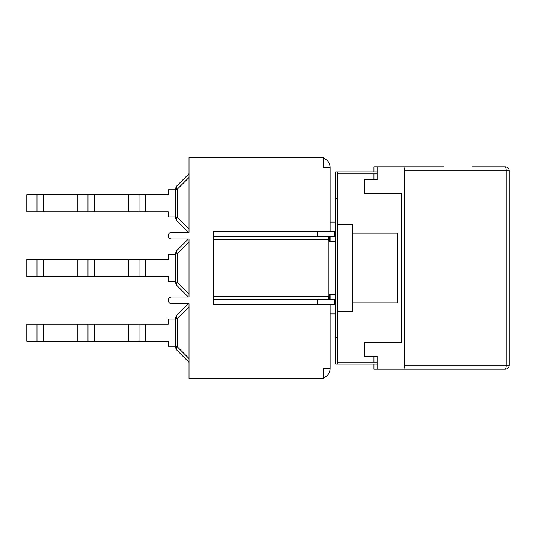 <?xml version="1.0" encoding="UTF-8"?>
<svg xmlns="http://www.w3.org/2000/svg" width="536" height="536" viewBox="0 0 536 536"><rect width="100%" height="100%" fill="white"/><g stroke="black" fill="none" stroke-linecap="round" stroke-linejoin="round"><path stroke-width="0.8" d="M328.916 241.22L328.916 294.78L335.61 294.78L335.61 241.22L328.916 241.22L328.648 236.671M213.636 236.671L317.533 236.671L317.533 231.318L213.636 231.318L213.636 304.683L334.538 304.683L334.538 299.329L317.533 299.329L317.533 304.683M328.648 299.329L328.916 296.649L213.636 296.649M328.916 294.78L328.916 296.649M317.533 231.318L334.538 231.318L334.538 236.671L317.533 236.671M213.636 299.329L317.533 299.329M329.452 236.671L329.452 241.22M329.452 294.78L329.452 299.329M330.116 222.078L335.61 222.078M335.61 313.922L330.116 313.922M330.116 294.78L330.116 299.329M330.116 304.683L330.116 368.346L323.288 368.346L323.288 378.523L189 378.523L189 303.678L171.6 303.678A3.35 3.35 0 0 1 168.25 300.334A3.35 3.35 0 0 1 171.6 296.984L189 296.984L189 239.016L171.6 239.016A3.35 3.35 0 0 1 168.25 235.666A3.35 3.35 0 0 1 171.6 232.323L189 232.323L189 157.477L323.288 157.477L323.288 167.654L330.116 167.654L330.116 231.318M330.116 236.671L330.116 241.22M323.288 158.046A10.177 10.177 0 0 1 330.116 167.654M330.116 368.346A10.177 10.177 0 0 1 323.288 377.954M188.33 303.678L177.181 314.833A5.353 5.353 0 0 0 175.614 318.619L175.614 346.718A5.353 5.353 0 0 0 177.181 350.504A5.353 3.089 -45 0 1 177.181 346.718L175.614 346.718M36.977 324.166L26.8 324.166L26.8 341.171L77.814 341.171L77.814 324.166L36.977 324.166L36.977 341.171M175.614 319.081L168.25 319.081L168.25 324.166L77.814 324.166M77.814 341.171L128.821 341.171L128.821 324.166M87.984 341.171L87.984 324.166M189 362.323L177.181 350.504L189 362.323M128.821 341.171L168.25 341.171L168.25 346.256L175.614 346.256M138.998 341.171L138.998 324.166M175.614 318.619L177.181 318.619A5.353 3.089 -135 0 1 177.181 314.833M175.614 253.95L177.181 253.95A5.353 3.089 -135 0 1 177.181 250.165L188.33 239.016L177.181 250.165A5.353 5.353 0 0 0 175.614 253.95L175.614 282.05A5.353 5.353 0 0 0 177.181 285.835A5.353 3.089 -45 0 1 177.181 282.05L175.614 282.05M175.614 254.412L168.25 254.412L168.25 259.498L26.8 259.498L26.8 276.502L77.814 276.502L77.814 259.498M77.814 276.502L128.821 276.502L128.821 259.498M128.821 276.502L168.25 276.502L168.25 281.588L175.614 281.588M138.998 276.502L138.998 259.498M177.181 285.835L188.33 296.984M87.984 276.502L87.984 259.498M188.33 239.016L177.181 250.165M36.977 276.502L36.977 259.498M175.614 189.744L168.25 189.744L168.25 194.829L26.8 194.829L26.8 211.834L77.814 211.834L77.814 194.829M77.814 211.834L128.821 211.834L128.821 194.829M128.821 211.834L168.25 211.834L168.25 216.919L175.614 216.919M138.998 211.834L138.998 194.829M177.181 221.167A5.353 3.089 -45 0 1 177.181 217.382L175.614 217.382A5.353 5.353 0 0 0 177.181 221.167L188.33 232.323L177.181 221.167M175.614 189.282L177.181 189.282A5.353 3.089 -135 0 1 177.181 185.496A5.353 5.353 0 0 0 175.614 189.282L175.614 217.382M189 173.677L177.181 185.496M87.984 211.834L87.984 194.829M36.977 211.834L36.977 194.829M377.123 171.868L335.61 171.868L335.61 241.22M335.61 294.78L335.61 364.132L337.62 364.132L337.62 171.868M373.967 171.868L373.967 166.85L398.469 166.85M443.922 166.85L377.123 166.85L377.123 179.634L373.967 179.634L373.967 173.878M398.469 369.15L373.967 369.15L373.967 364.132M401.538 342.377L401.538 193.623L401.538 342.377L364.661 342.377L364.661 356.366L377.123 356.366L373.967 356.366L373.967 362.122M505.187 166.85A4.013 0.998 90 0 1 506.178 170.863L509.2 170.863A4.013 4.013 0 0 0 505.187 166.85L472.042 166.85M403.568 166.85C404.09 167.091 404.385 168.431 404.432 170.863L506.178 170.863L506.178 365.137L404.432 365.137C404.385 367.569 404.09 368.909 403.568 369.15L505.187 369.15A4.013 4.013 0 0 0 509.2 365.137L506.178 365.137A4.013 0.998 90 0 1 505.187 369.15L472.042 369.15M377.123 179.634L364.661 179.634L364.661 193.623L401.538 193.623M377.123 356.366L377.123 369.15L403.568 369.15M404.432 365.137L404.432 170.863M352.346 302.813L397.866 302.813L397.866 233.187L352.346 233.187M337.62 311.51L352.346 311.51L352.346 224.49L337.62 224.49M377.123 173.878L337.62 173.878M377.123 362.122L337.62 362.122M377.123 364.132L337.62 364.132M337.62 198.648L335.61 198.648M337.62 337.352L335.61 337.352M213.636 239.351L328.916 239.351M43.671 341.171L43.671 324.166M94.678 341.171L94.678 324.166M145.691 341.171L145.691 324.166M189 358.537L177.181 346.718L177.181 318.619L189 306.8M145.691 276.502L145.691 259.498M189 293.869L177.181 282.05L177.181 253.95L189 242.131M94.678 276.502L94.678 259.498M43.671 276.502L43.671 259.498M145.691 211.834L145.691 194.829M189 229.2L177.181 217.382L177.181 189.282L189 177.463M94.678 211.834L94.678 194.829M43.671 211.834L43.671 194.829M509.2 170.863L509.2 365.137"/></g></svg>
